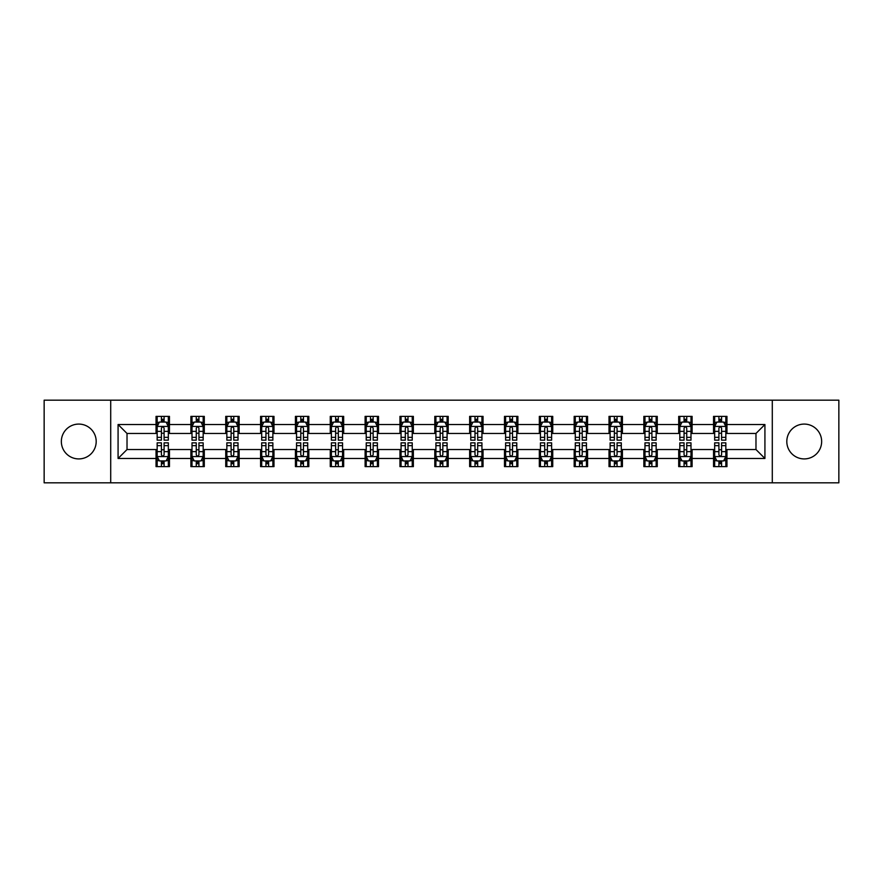 <?xml version="1.0" encoding="UTF-8"?>
<svg xmlns="http://www.w3.org/2000/svg" width="883" height="883" viewBox="0 0 883 883"><rect width="100%" height="100%" fill="white"/><g stroke="black" fill="none" stroke-linecap="round" stroke-linejoin="round"><path stroke-width="1.32" d="M804.225 424.083A17.417 17.417 0 0 0 786.808 441.5A17.417 17.417 0 0 0 804.225 458.917A17.417 17.417 0 0 0 821.654 441.5A17.417 17.417 0 0 0 804.225 424.083M78.775 424.083A17.417 17.417 0 0 0 61.346 441.5A17.417 17.417 0 0 0 78.775 458.917A17.417 17.417 0 0 0 96.192 441.5A17.417 17.417 0 0 0 78.775 424.083M772.294 482.824L838.85 482.824L838.85 400.176L772.294 400.176L772.294 482.824L110.706 482.824L110.706 400.176L44.15 400.176L44.15 482.824L110.706 482.824M772.294 400.176L110.706 400.176M726.952 424.524L726.952 416.368L713.552 416.368L713.552 424.524L692.106 424.524L692.106 416.368L678.707 416.368L678.707 424.524L657.261 424.524L657.261 416.368L643.862 416.368L643.862 424.524L622.416 424.524L622.416 416.368L609.016 416.368L609.016 424.524L587.57 424.524L587.57 416.368L574.171 416.368L574.171 424.524L552.736 424.524L552.736 416.368L539.325 416.368L539.325 424.524L517.891 424.524L517.891 416.368L504.491 416.368L504.491 424.524L483.045 424.524L483.045 416.368L469.646 416.368L469.646 424.524L448.2 424.524L448.2 416.368L434.8 416.368L434.8 424.524L413.354 424.524L413.354 416.368L399.955 416.368L399.955 424.524L378.509 424.524L378.509 416.368L365.109 416.368L365.109 424.524L343.675 424.524L343.675 416.368L330.264 416.368L330.264 424.524L308.829 424.524L308.829 416.368L295.43 416.368L295.43 424.524L273.984 424.524L273.984 416.368L260.584 416.368L260.584 424.524L239.138 424.524L239.138 416.368L225.739 416.368L225.739 424.524L204.293 424.524L204.293 416.368L190.894 416.368L190.894 424.524L169.448 424.524L169.448 416.368L156.048 416.368L156.048 424.524L118.079 424.524L118.079 458.476L127.02 449.535L156.048 449.535L156.048 466.632L169.448 466.632L169.448 449.535L190.894 449.535L190.894 466.632L204.293 466.632L204.293 449.535L225.739 449.535L225.739 466.632L239.138 466.632L239.138 449.535L260.584 449.535L260.584 466.632L273.984 466.632L273.984 449.535L295.43 449.535L295.43 466.632L308.829 466.632L308.829 449.535L330.264 449.535L330.264 466.632L343.675 466.632L343.675 449.535L365.109 449.535L365.109 466.632L378.509 466.632L378.509 449.535L399.955 449.535L399.955 466.632L413.354 466.632L413.354 449.535L434.8 449.535L434.8 466.632L448.2 466.632L448.2 449.535L469.646 449.535L469.646 466.632L483.045 466.632L483.045 449.535L504.491 449.535L504.491 466.632L517.891 466.632L517.891 449.535L539.325 449.535L539.325 466.632L552.736 466.632L552.736 449.535L574.171 449.535L574.171 466.632L587.57 466.632L587.57 449.535L609.016 449.535L609.016 466.632L622.416 466.632L622.416 449.535L643.862 449.535L643.862 466.632L657.261 466.632L657.261 449.535L678.707 449.535L678.707 466.632L692.106 466.632L692.106 449.535L713.552 449.535L713.552 466.632L726.952 466.632L726.952 449.535L755.98 449.535L755.98 433.465L726.952 433.465L726.952 424.524L764.921 424.524L764.921 458.476L726.952 458.476M713.552 458.476L692.106 458.476M678.707 458.476L657.261 458.476M643.862 458.476L622.416 458.476M609.016 458.476L587.57 458.476M574.171 458.476L552.736 458.476M539.325 458.476L517.891 458.476M504.491 458.476L483.045 458.476M469.646 458.476L448.2 458.476M434.8 458.476L413.354 458.476M399.955 458.476L378.509 458.476M365.109 458.476L343.675 458.476M330.264 458.476L308.829 458.476M295.43 458.476L273.984 458.476M260.584 458.476L239.138 458.476M225.739 458.476L204.293 458.476M190.894 458.476L169.448 458.476M156.048 458.476L118.079 458.476M713.552 424.524L713.552 433.465L692.106 433.465L692.106 424.524M678.707 424.524L678.707 433.465L657.261 433.465L657.261 424.524M643.862 424.524L643.862 433.465L622.416 433.465L622.416 424.524M609.016 424.524L609.016 433.465L587.57 433.465L587.57 424.524M574.171 424.524L574.171 433.465L552.736 433.465L552.736 424.524M539.325 424.524L539.325 433.465L517.891 433.465L517.891 424.524M504.491 424.524L504.491 433.465L483.045 433.465L483.045 424.524M469.646 424.524L469.646 433.465L448.2 433.465L448.2 424.524M434.8 424.524L434.8 433.465L413.354 433.465L413.354 424.524M399.955 424.524L399.955 433.465L378.509 433.465L378.509 424.524M365.109 424.524L365.109 433.465L343.675 433.465L343.675 424.524M330.264 424.524L330.264 433.465L308.829 433.465L308.829 424.524M295.43 424.524L295.43 433.465L273.984 433.465L273.984 424.524M260.584 424.524L260.584 433.465L239.138 433.465L239.138 424.524M225.739 424.524L225.739 433.465L204.293 433.465L204.293 424.524M190.894 424.524L190.894 433.465L169.448 433.465L169.448 424.524M156.048 424.524L156.048 433.465L127.02 433.465L118.079 424.524M127.02 433.465L127.02 449.535M764.921 458.476L755.98 449.535M755.98 433.465L764.921 424.524M156.048 421.953L157.163 421.953M161.412 421.953L164.095 421.953M168.333 421.953L169.448 421.953M156.048 433.233L157.163 433.233M161.412 433.233L164.095 433.233M168.333 433.233L169.448 433.233M156.048 449.767L157.163 449.767M161.412 449.767L164.095 449.767M168.333 449.767L169.448 449.767M156.048 461.047L157.163 461.047M161.412 461.047L164.095 461.047M168.333 461.047L169.448 461.047M190.894 449.767L192.008 449.767M196.258 449.767L198.94 449.767M203.178 449.767L204.293 449.767M190.894 461.047L192.008 461.047M196.258 461.047L198.94 461.047M203.178 461.047L204.293 461.047M190.894 421.953L192.008 421.953M196.258 421.953L198.94 421.953M203.178 421.953L204.293 421.953M190.894 433.233L192.008 433.233M196.258 433.233L198.94 433.233M203.178 433.233L204.293 433.233M225.739 449.767L226.854 449.767M231.103 449.767L233.774 449.767M238.024 449.767L239.138 449.767M225.739 461.047L226.854 461.047M231.103 461.047L233.774 461.047M238.024 461.047L239.138 461.047M225.739 421.953L226.854 421.953M231.103 421.953L233.774 421.953M238.024 421.953L239.138 421.953M225.739 433.233L226.854 433.233M231.103 433.233L233.774 433.233M238.024 433.233L239.138 433.233M260.584 449.767L261.699 449.767M265.938 449.767L268.62 449.767M272.869 449.767L273.984 449.767M260.584 461.047L261.699 461.047M265.938 461.047L268.62 461.047M272.869 461.047L273.984 461.047M260.584 421.953L261.699 421.953M265.938 421.953L268.62 421.953M272.869 421.953L273.984 421.953M260.584 433.233L261.699 433.233M265.938 433.233L268.62 433.233M272.869 433.233L273.984 433.233M295.43 449.767L296.545 449.767M300.783 449.767L303.465 449.767M307.714 449.767L308.829 449.767M295.43 461.047L296.545 461.047M300.783 461.047L303.465 461.047M307.714 461.047L308.829 461.047M295.43 421.953L296.545 421.953M300.783 421.953L303.465 421.953M307.714 421.953L308.829 421.953M295.43 433.233L296.545 433.233M300.783 433.233L303.465 433.233M307.714 433.233L308.829 433.233M330.264 449.767L331.39 449.767M335.628 449.767L338.31 449.767M342.549 449.767L343.675 449.767M330.264 461.047L331.39 461.047M335.628 461.047L338.31 461.047M342.549 461.047L343.675 461.047M330.264 421.953L331.39 421.953M335.628 421.953L338.31 421.953M342.549 421.953L343.675 421.953M330.264 433.233L331.39 433.233M335.628 433.233L338.31 433.233M342.549 433.233L343.675 433.233M365.109 449.767L366.224 449.767M370.474 449.767L373.156 449.767M377.394 449.767L378.509 449.767M365.109 461.047L366.224 461.047M370.474 461.047L373.156 461.047M377.394 461.047L378.509 461.047M365.109 421.953L366.224 421.953M370.474 421.953L373.156 421.953M377.394 421.953L378.509 421.953M365.109 433.233L366.224 433.233M370.474 433.233L373.156 433.233M377.394 433.233L378.509 433.233M399.955 449.767L401.07 449.767M405.319 449.767L408.001 449.767M412.24 449.767L413.354 449.767M399.955 461.047L401.07 461.047M405.319 461.047L408.001 461.047M412.24 461.047L413.354 461.047M399.955 421.953L401.07 421.953M405.319 421.953L408.001 421.953M412.24 421.953L413.354 421.953M399.955 433.233L401.07 433.233M405.319 433.233L408.001 433.233M412.24 433.233L413.354 433.233M434.8 449.767L435.915 449.767M440.164 449.767L442.836 449.767M447.085 449.767L448.2 449.767M434.8 461.047L435.915 461.047M440.164 461.047L442.836 461.047M447.085 461.047L448.2 461.047M434.8 421.953L435.915 421.953M440.164 421.953L442.836 421.953M447.085 421.953L448.2 421.953M434.8 433.233L435.915 433.233M440.164 433.233L442.836 433.233M447.085 433.233L448.2 433.233M469.646 449.767L470.76 449.767M474.999 449.767L477.681 449.767M481.93 449.767L483.045 449.767M469.646 461.047L470.76 461.047M474.999 461.047L477.681 461.047M481.93 461.047L483.045 461.047M469.646 421.953L470.76 421.953M474.999 421.953L477.681 421.953M481.93 421.953L483.045 421.953M469.646 433.233L470.76 433.233M474.999 433.233L477.681 433.233M481.93 433.233L483.045 433.233M504.491 449.767L505.606 449.767M509.844 449.767L512.526 449.767M516.776 449.767L517.891 449.767M504.491 461.047L505.606 461.047M509.844 461.047L512.526 461.047M516.776 461.047L517.891 461.047M504.491 421.953L505.606 421.953M509.844 421.953L512.526 421.953M516.776 421.953L517.891 421.953M504.491 433.233L505.606 433.233M509.844 433.233L512.526 433.233M516.776 433.233L517.891 433.233M539.325 449.767L540.451 449.767M544.69 449.767L547.372 449.767M551.61 449.767L552.736 449.767M539.325 461.047L540.451 461.047M544.69 461.047L547.372 461.047M551.61 461.047L552.736 461.047M539.325 421.953L540.451 421.953M544.69 421.953L547.372 421.953M551.61 421.953L552.736 421.953M539.325 433.233L540.451 433.233M544.69 433.233L547.372 433.233M551.61 433.233L552.736 433.233M574.171 449.767L575.286 449.767M579.535 449.767L582.217 449.767M586.455 449.767L587.57 449.767M574.171 461.047L575.286 461.047M579.535 461.047L582.217 461.047M586.455 461.047L587.57 461.047M574.171 421.953L575.286 421.953M579.535 421.953L582.217 421.953M586.455 421.953L587.57 421.953M574.171 433.233L575.286 433.233M579.535 433.233L582.217 433.233M586.455 433.233L587.57 433.233M609.016 449.767L610.131 449.767M614.38 449.767L617.062 449.767M621.301 449.767L622.416 449.767M609.016 461.047L610.131 461.047M614.38 461.047L617.062 461.047M621.301 461.047L622.416 461.047M609.016 421.953L610.131 421.953M614.38 421.953L617.062 421.953M621.301 421.953L622.416 421.953M609.016 433.233L610.131 433.233M614.38 433.233L617.062 433.233M621.301 433.233L622.416 433.233M643.862 449.767L644.976 449.767M649.226 449.767L651.897 449.767M656.146 449.767L657.261 449.767M643.862 461.047L644.976 461.047M649.226 461.047L651.897 461.047M656.146 461.047L657.261 461.047M643.862 421.953L644.976 421.953M649.226 421.953L651.897 421.953M656.146 421.953L657.261 421.953M643.862 433.233L644.976 433.233M649.226 433.233L651.897 433.233M656.146 433.233L657.261 433.233M678.707 449.767L679.822 449.767M684.06 449.767L686.742 449.767M690.992 449.767L692.106 449.767M678.707 461.047L679.822 461.047M684.06 461.047L686.742 461.047M690.992 461.047L692.106 461.047M678.707 421.953L679.822 421.953M684.06 421.953L686.742 421.953M690.992 421.953L692.106 421.953M678.707 433.233L679.822 433.233M684.06 433.233L686.742 433.233M690.992 433.233L692.106 433.233M713.552 449.767L714.667 449.767M718.905 449.767L721.588 449.767M725.837 449.767L726.952 449.767M713.552 461.047L714.667 461.047M718.905 461.047L721.588 461.047M725.837 461.047L726.952 461.047M713.552 421.953L714.667 421.953M718.905 421.953L721.588 421.953M725.837 421.953L726.952 421.953M713.552 433.233L714.667 433.233M718.905 433.233L721.588 433.233M725.837 433.233L726.952 433.233M164.095 419.282L161.412 419.282M168.333 437.361L164.095 437.361L164.095 440.164L168.333 440.164L168.333 426.533L166.103 422.063L159.404 422.063L157.163 426.533L157.163 440.164L161.412 440.164L161.412 437.361L157.163 437.361M157.163 426.533L157.163 416.368M168.333 426.533L168.333 416.368M161.412 422.063L161.412 416.368M164.095 416.368L164.095 422.063M164.095 437.361L164.095 428.211C163.2 426.489 162.306 426.489 161.412 428.211L161.412 437.361M161.412 463.718L164.095 463.718M157.163 445.639L161.412 445.639L161.412 442.836L157.163 442.836L157.163 456.467L159.404 460.937L166.103 460.937L168.333 456.467L168.333 442.836L164.095 442.836L164.095 445.639L168.333 445.639M168.333 456.467L168.333 466.632M157.163 456.467L157.163 466.632M164.095 460.937L164.095 466.632M161.412 466.632L161.412 460.937M161.412 445.639L161.412 454.789C162.306 456.511 163.2 456.511 164.095 454.789L164.095 445.639M198.94 419.282L196.258 419.282M203.178 437.361L198.94 437.361L198.94 440.164L203.178 440.164L203.178 426.533L200.949 422.063L194.249 422.063L192.008 426.533L192.008 440.164L196.258 440.164L196.258 437.361L192.008 437.361M192.008 426.533L192.008 416.368M203.178 426.533L203.178 416.368M196.258 422.063L196.258 416.368M198.94 416.368L198.94 422.063M198.94 437.361L198.94 428.211C198.046 426.489 197.152 426.489 196.258 428.211L196.258 437.361M233.774 419.282L231.103 419.282M238.024 437.361L233.774 437.361L233.774 440.164L238.024 440.164L238.024 426.533L235.794 422.063L229.083 422.063L226.854 426.533L226.854 440.164L231.103 440.164L231.103 437.361L226.854 437.361M226.854 426.533L226.854 416.368M238.024 426.533L238.024 416.368M231.103 422.063L231.103 416.368M233.774 416.368L233.774 422.063M233.774 437.361L233.774 428.211C232.891 426.489 231.997 426.489 231.103 428.211L231.103 437.361M196.258 463.718L198.94 463.718M192.008 445.639L196.258 445.639L196.258 442.836L192.008 442.836L192.008 456.467L194.249 460.937L200.949 460.937L203.178 456.467L203.178 442.836L198.94 442.836L198.94 445.639L203.178 445.639M203.178 456.467L203.178 466.632M192.008 456.467L192.008 466.632M198.94 460.937L198.94 466.632M196.258 466.632L196.258 460.937M196.258 445.639L196.258 454.789C197.152 456.511 198.046 456.511 198.94 454.789L198.94 445.639M231.103 463.718L233.774 463.718M226.854 445.639L231.103 445.639L231.103 442.836L226.854 442.836L226.854 456.467L229.083 460.937L235.794 460.937L238.024 456.467L238.024 442.836L233.774 442.836L233.774 445.639L238.024 445.639M238.024 456.467L238.024 466.632M226.854 456.467L226.854 466.632M233.774 460.937L233.774 466.632M231.103 466.632L231.103 460.937M231.103 445.639L231.103 454.789C231.986 456.511 232.88 456.511 233.774 454.789L233.774 445.639M268.62 419.282L265.938 419.282M272.869 437.361L268.62 437.361L268.62 440.164L272.869 440.164L272.869 426.533L270.628 422.063L263.929 422.063L261.699 426.533L261.699 440.164L265.938 440.164L265.938 437.361L261.699 437.361M261.699 426.533L261.699 416.368M272.869 426.533L272.869 416.368M265.938 422.063L265.938 416.368M268.62 416.368L268.62 422.063M268.62 437.361L268.62 428.211C267.726 426.489 266.832 426.489 265.938 428.211L265.938 437.361M303.465 419.282L300.783 419.282M307.714 437.361L303.465 437.361L303.465 440.164L307.714 440.164L307.714 426.533L305.474 422.063L298.774 422.063L296.545 426.533L296.545 440.164L300.783 440.164L300.783 437.361L296.545 437.361M296.545 426.533L296.545 416.368M307.714 426.533L307.714 416.368M300.783 422.063L300.783 416.368M303.465 416.368L303.465 422.063M303.465 437.361L303.465 428.211C302.571 426.489 301.677 426.489 300.783 428.211L300.783 437.361M338.31 419.282L335.628 419.282M342.549 437.361L338.31 437.361L338.31 440.164L342.549 440.164L342.549 426.533L340.319 422.063L333.619 422.063L331.39 426.533L331.39 440.164L335.628 440.164L335.628 437.361L331.39 437.361M331.39 426.533L331.39 416.368M342.549 426.533L342.549 416.368M335.628 422.063L335.628 416.368M338.31 416.368L338.31 422.063M338.31 437.361L338.31 428.211C337.416 426.489 336.522 426.489 335.628 428.211L335.628 437.361M265.938 463.718L268.62 463.718M261.699 445.639L265.938 445.639L265.938 442.836L261.699 442.836L261.699 456.467L263.929 460.937L270.628 460.937L272.869 456.467L272.869 442.836L268.62 442.836L268.62 445.639L272.869 445.639M272.869 456.467L272.869 466.632M261.699 456.467L261.699 466.632M268.62 460.937L268.62 466.632M265.938 466.632L265.938 460.937M265.938 445.639L265.938 454.789C266.832 456.511 267.726 456.511 268.62 454.789L268.62 445.639M300.783 463.718L303.465 463.718M296.545 445.639L300.783 445.639L300.783 442.836L296.545 442.836L296.545 456.467L298.774 460.937L305.474 460.937L307.714 456.467L307.714 442.836L303.465 442.836L303.465 445.639L307.714 445.639M307.714 456.467L307.714 466.632M296.545 456.467L296.545 466.632M303.465 460.937L303.465 466.632M300.783 466.632L300.783 460.937M300.783 445.639L300.783 454.789C301.677 456.511 302.571 456.511 303.465 454.789L303.465 445.639M335.628 463.718L338.31 463.718M331.39 445.639L335.628 445.639L335.628 442.836L331.39 442.836L331.39 456.467L333.619 460.937L340.319 460.937L342.549 456.467L342.549 442.836L338.31 442.836L338.31 445.639L342.549 445.639M342.549 456.467L342.549 466.632M331.39 456.467L331.39 466.632M338.31 460.937L338.31 466.632M335.628 466.632L335.628 460.937M335.628 445.639L335.628 454.789C336.522 456.511 337.416 456.511 338.31 454.789L338.31 445.639M373.156 419.282L370.474 419.282M377.394 437.361L373.156 437.361L373.156 440.164L377.394 440.164L377.394 426.533L375.165 422.063L368.465 422.063L366.224 426.533L366.224 440.164L370.474 440.164L370.474 437.361L366.224 437.361M366.224 426.533L366.224 416.368M377.394 426.533L377.394 416.368M370.474 422.063L370.474 416.368M373.156 416.368L373.156 422.063M373.156 437.361L373.156 428.211C372.262 426.489 371.368 426.489 370.474 428.211L370.474 437.361M370.474 463.718L373.156 463.718M366.224 445.639L370.474 445.639L370.474 442.836L366.224 442.836L366.224 456.467L368.465 460.937L375.165 460.937L377.394 456.467L377.394 442.836L373.156 442.836L373.156 445.639L377.394 445.639M377.394 456.467L377.394 466.632M366.224 456.467L366.224 466.632M373.156 460.937L373.156 466.632M370.474 466.632L370.474 460.937M370.474 445.639L370.474 454.789C371.368 456.511 372.262 456.511 373.156 454.789L373.156 445.639M408.001 419.282L405.319 419.282M412.24 437.361L408.001 437.361L408.001 440.164L412.24 440.164L412.24 426.533L410.01 422.063L403.31 422.063L401.07 426.533L401.07 440.164L405.319 440.164L405.319 437.361L401.07 437.361M401.07 426.533L401.07 416.368M412.24 426.533L412.24 416.368M405.319 422.063L405.319 416.368M408.001 416.368L408.001 422.063M408.001 437.361L408.001 428.211C407.107 426.489 406.213 426.489 405.319 428.211L405.319 437.361M405.319 463.718L408.001 463.718M401.07 445.639L405.319 445.639L405.319 442.836L401.07 442.836L401.07 456.467L403.31 460.937L410.01 460.937L412.24 456.467L412.24 442.836L408.001 442.836L408.001 445.639L412.24 445.639M412.24 456.467L412.24 466.632M401.07 456.467L401.07 466.632M408.001 460.937L408.001 466.632M405.319 466.632L405.319 460.937M405.319 445.639L405.319 454.789C406.213 456.511 407.107 456.511 408.001 454.789L408.001 445.639M442.836 419.282L440.164 419.282M447.085 437.361L442.836 437.361L442.836 440.164L447.085 440.164L447.085 426.533L444.855 422.063L438.145 422.063L435.915 426.533L435.915 440.164L440.164 440.164L440.164 437.361L435.915 437.361M435.915 426.533L435.915 416.368M447.085 426.533L447.085 416.368M440.164 422.063L440.164 416.368M442.836 416.368L442.836 422.063M442.836 437.361L442.836 428.211C441.953 426.489 441.059 426.489 440.164 428.211L440.164 437.361M440.164 463.718L442.836 463.718M435.915 445.639L440.164 445.639L440.164 442.836L435.915 442.836L435.915 456.467L438.145 460.937L444.855 460.937L447.085 456.467L447.085 442.836L442.836 442.836L442.836 445.639L447.085 445.639M447.085 456.467L447.085 466.632M435.915 456.467L435.915 466.632M442.836 460.937L442.836 466.632M440.164 466.632L440.164 460.937M440.164 445.639L440.164 454.789C441.047 456.511 441.941 456.511 442.836 454.789L442.836 445.639M477.681 419.282L474.999 419.282M481.93 437.361L477.681 437.361L477.681 440.164L481.93 440.164L481.93 426.533L479.69 422.063L472.99 422.063L470.76 426.533L470.76 440.164L474.999 440.164L474.999 437.361L470.76 437.361M470.76 426.533L470.76 416.368M481.93 426.533L481.93 416.368M474.999 422.063L474.999 416.368M477.681 416.368L477.681 422.063M477.681 437.361L477.681 428.211C476.787 426.489 475.893 426.489 474.999 428.211L474.999 437.361M474.999 463.718L477.681 463.718M470.76 445.639L474.999 445.639L474.999 442.836L470.76 442.836L470.76 456.467L472.99 460.937L479.69 460.937L481.93 456.467L481.93 442.836L477.681 442.836L477.681 445.639L481.93 445.639M481.93 456.467L481.93 466.632M470.76 456.467L470.76 466.632M477.681 460.937L477.681 466.632M474.999 466.632L474.999 460.937M474.999 445.639L474.999 454.789C475.893 456.511 476.787 456.511 477.681 454.789L477.681 445.639M512.526 419.282L509.844 419.282M516.776 437.361L512.526 437.361L512.526 440.164L516.776 440.164L516.776 426.533L514.535 422.063L507.835 422.063L505.606 426.533L505.606 440.164L509.844 440.164L509.844 437.361L505.606 437.361M505.606 426.533L505.606 416.368M516.776 426.533L516.776 416.368M509.844 422.063L509.844 416.368M512.526 416.368L512.526 422.063M512.526 437.361L512.526 428.211C511.632 426.489 510.738 426.489 509.844 428.211L509.844 437.361M509.844 463.718L512.526 463.718M505.606 445.639L509.844 445.639L509.844 442.836L505.606 442.836L505.606 456.467L507.835 460.937L514.535 460.937L516.776 456.467L516.776 442.836L512.526 442.836L512.526 445.639L516.776 445.639M516.776 456.467L516.776 466.632M505.606 456.467L505.606 466.632M512.526 460.937L512.526 466.632M509.844 466.632L509.844 460.937M509.844 445.639L509.844 454.789C510.738 456.511 511.632 456.511 512.526 454.789L512.526 445.639M547.372 419.282L544.69 419.282M551.61 437.361L547.372 437.361L547.372 440.164L551.61 440.164L551.61 426.533L549.381 422.063L542.681 422.063L540.451 426.533L540.451 440.164L544.69 440.164L544.69 437.361L540.451 437.361M540.451 426.533L540.451 416.368M551.61 426.533L551.61 416.368M544.69 422.063L544.69 416.368M547.372 416.368L547.372 422.063M547.372 437.361L547.372 428.211C546.478 426.489 545.584 426.489 544.69 428.211L544.69 437.361M544.69 463.718L547.372 463.718M540.451 445.639L544.69 445.639L544.69 442.836L540.451 442.836L540.451 456.467L542.681 460.937L549.381 460.937L551.61 456.467L551.61 442.836L547.372 442.836L547.372 445.639L551.61 445.639M551.61 456.467L551.61 466.632M540.451 456.467L540.451 466.632M547.372 460.937L547.372 466.632M544.69 466.632L544.69 460.937M544.69 445.639L544.69 454.789C545.584 456.511 546.478 456.511 547.372 454.789L547.372 445.639M582.217 419.282L579.535 419.282M586.455 437.361L582.217 437.361L582.217 440.164L586.455 440.164L586.455 426.533L584.226 422.063L577.526 422.063L575.286 426.533L575.286 440.164L579.535 440.164L579.535 437.361L575.286 437.361M575.286 426.533L575.286 416.368M586.455 426.533L586.455 416.368M579.535 422.063L579.535 416.368M582.217 416.368L582.217 422.063M582.217 437.361L582.217 428.211C581.323 426.489 580.429 426.489 579.535 428.211L579.535 437.361M579.535 463.718L582.217 463.718M575.286 445.639L579.535 445.639L579.535 442.836L575.286 442.836L575.286 456.467L577.526 460.937L584.226 460.937L586.455 456.467L586.455 442.836L582.217 442.836L582.217 445.639L586.455 445.639M586.455 456.467L586.455 466.632M575.286 456.467L575.286 466.632M582.217 460.937L582.217 466.632M579.535 466.632L579.535 460.937M579.535 445.639L579.535 454.789C580.429 456.511 581.323 456.511 582.217 454.789L582.217 445.639M617.062 419.282L614.38 419.282M621.301 437.361L617.062 437.361L617.062 440.164L621.301 440.164L621.301 426.533L619.071 422.063L612.372 422.063L610.131 426.533L610.131 440.164L614.38 440.164L614.38 437.361L610.131 437.361M610.131 426.533L610.131 416.368M621.301 426.533L621.301 416.368M614.38 422.063L614.38 416.368M617.062 416.368L617.062 422.063M617.062 437.361L617.062 428.211C616.168 426.489 615.274 426.489 614.38 428.211L614.38 437.361M614.38 463.718L617.062 463.718M610.131 445.639L614.38 445.639L614.38 442.836L610.131 442.836L610.131 456.467L612.372 460.937L619.071 460.937L621.301 456.467L621.301 442.836L617.062 442.836L617.062 445.639L621.301 445.639M621.301 456.467L621.301 466.632M610.131 456.467L610.131 466.632M617.062 460.937L617.062 466.632M614.38 466.632L614.38 460.937M614.38 445.639L614.38 454.789C615.274 456.511 616.168 456.511 617.062 454.789L617.062 445.639M651.897 419.282L649.226 419.282M656.146 437.361L651.897 437.361L651.897 440.164L656.146 440.164L656.146 426.533L653.917 422.063L647.206 422.063L644.976 426.533L644.976 440.164L649.226 440.164L649.226 437.361L644.976 437.361M644.976 426.533L644.976 416.368M656.146 426.533L656.146 416.368M649.226 422.063L649.226 416.368M651.897 416.368L651.897 422.063M651.897 437.361L651.897 428.211C651.014 426.489 650.12 426.489 649.226 428.211L649.226 437.361M649.226 463.718L651.897 463.718M644.976 445.639L649.226 445.639L649.226 442.836L644.976 442.836L644.976 456.467L647.206 460.937L653.917 460.937L656.146 456.467L656.146 442.836L651.897 442.836L651.897 445.639L656.146 445.639M656.146 456.467L656.146 466.632M644.976 456.467L644.976 466.632M651.897 460.937L651.897 466.632M649.226 466.632L649.226 460.937M649.226 445.639L649.226 454.789C650.109 456.511 651.003 456.511 651.897 454.789L651.897 445.639M686.742 419.282L684.06 419.282M690.992 437.361L686.742 437.361L686.742 440.164L690.992 440.164L690.992 426.533L688.751 422.063L682.051 422.063L679.822 426.533L679.822 440.164L684.06 440.164L684.06 437.361L679.822 437.361M679.822 426.533L679.822 416.368M690.992 426.533L690.992 416.368M684.06 422.063L684.06 416.368M686.742 416.368L686.742 422.063M686.742 437.361L686.742 428.211C685.848 426.489 684.954 426.489 684.06 428.211L684.06 437.361M684.06 463.718L686.742 463.718M679.822 445.639L684.06 445.639L684.06 442.836L679.822 442.836L679.822 456.467L682.051 460.937L688.751 460.937L690.992 456.467L690.992 442.836L686.742 442.836L686.742 445.639L690.992 445.639M690.992 456.467L690.992 466.632M679.822 456.467L679.822 466.632M686.742 460.937L686.742 466.632M684.06 466.632L684.06 460.937M684.06 445.639L684.06 454.789C684.954 456.511 685.848 456.511 686.742 454.789L686.742 445.639M721.588 419.282L718.905 419.282M725.837 437.361L721.588 437.361L721.588 440.164L725.837 440.164L725.837 426.533L723.596 422.063L716.897 422.063L714.667 426.533L714.667 440.164L718.905 440.164L718.905 437.361L714.667 437.361M714.667 426.533L714.667 416.368M725.837 426.533L725.837 416.368M718.905 422.063L718.905 416.368M721.588 416.368L721.588 422.063M721.588 437.361L721.588 428.211C720.694 426.489 719.8 426.489 718.905 428.211L718.905 437.361M718.905 463.718L721.588 463.718M714.667 445.639L718.905 445.639L718.905 442.836L714.667 442.836L714.667 456.467L716.897 460.937L723.596 460.937L725.837 456.467L725.837 442.836L721.588 442.836L721.588 445.639L725.837 445.639M725.837 456.467L725.837 466.632M714.667 456.467L714.667 466.632M721.588 460.937L721.588 466.632M718.905 466.632L718.905 460.937M718.905 445.639L718.905 454.789C719.8 456.511 720.694 456.511 721.588 454.789L721.588 445.639M168.278 426.423L157.229 426.423M157.163 422.339L159.271 422.339M166.236 422.339L168.333 422.339M161.412 431.368L157.163 431.368M168.333 431.368L164.095 431.368M164.095 420.694L161.412 420.694M157.229 456.577L168.278 456.577M168.333 460.661L166.236 460.661M159.271 460.661L157.163 460.661M164.095 451.632L168.333 451.632M157.163 451.632L161.412 451.632M161.412 462.306L164.095 462.306M203.123 426.423L192.064 426.423M192.008 422.339L194.117 422.339M201.081 422.339L203.178 422.339M196.258 431.368L192.008 431.368M203.178 431.368L198.94 431.368M198.94 420.694L196.258 420.694M237.969 426.423L226.909 426.423M226.854 422.339L228.951 422.339M235.927 422.339L238.024 422.339M231.103 431.368L226.854 431.368M238.024 431.368L233.774 431.368M233.774 420.694L231.103 420.694M192.064 456.577L203.123 456.577M203.178 460.661L201.081 460.661M194.117 460.661L192.008 460.661M198.94 451.632L203.178 451.632M192.008 451.632L196.258 451.632M196.258 462.306L198.94 462.306M226.909 456.577L237.969 456.577M238.024 460.661L235.927 460.661M228.951 460.661L226.854 460.661M233.774 451.632L238.024 451.632M226.854 451.632L231.103 451.632M231.103 462.306L233.774 462.306M272.814 426.423L261.754 426.423M261.699 422.339L263.796 422.339M270.772 422.339L272.869 422.339M265.938 431.368L261.699 431.368M272.869 431.368L268.62 431.368M268.62 420.694L265.938 420.694M307.659 426.423L296.6 426.423M296.545 422.339L298.642 422.339M305.606 422.339L307.714 422.339M300.783 431.368L296.545 431.368M307.714 431.368L303.465 431.368M303.465 420.694L300.783 420.694M342.494 426.423L331.445 426.423M331.39 422.339L333.487 422.339M340.452 422.339L342.549 422.339M335.628 431.368L331.39 431.368M342.549 431.368L338.31 431.368M338.31 420.694L335.628 420.694M261.754 456.577L272.814 456.577M272.869 460.661L270.772 460.661M263.796 460.661L261.699 460.661M268.62 451.632L272.869 451.632M261.699 451.632L265.938 451.632M265.938 462.306L268.62 462.306M296.6 456.577L307.659 456.577M307.714 460.661L305.606 460.661M298.642 460.661L296.545 460.661M303.465 451.632L307.714 451.632M296.545 451.632L300.783 451.632M300.783 462.306L303.465 462.306M331.445 456.577L342.494 456.577M342.549 460.661L340.452 460.661M333.487 460.661L331.39 460.661M338.31 451.632L342.549 451.632M331.39 451.632L335.628 451.632M335.628 462.306L338.31 462.306M377.339 426.423L366.279 426.423M366.224 422.339L368.332 422.339M375.297 422.339L377.394 422.339M370.474 431.368L366.224 431.368M377.394 431.368L373.156 431.368M373.156 420.694L370.474 420.694M366.279 456.577L377.339 456.577M377.394 460.661L375.297 460.661M368.332 460.661L366.224 460.661M373.156 451.632L377.394 451.632M366.224 451.632L370.474 451.632M370.474 462.306L373.156 462.306M412.184 426.423L401.125 426.423M401.07 422.339L403.167 422.339M410.142 422.339L412.24 422.339M405.319 431.368L401.07 431.368M412.24 431.368L408.001 431.368M408.001 420.694L405.319 420.694M401.125 456.577L412.184 456.577M412.24 460.661L410.142 460.661M403.167 460.661L401.07 460.661M408.001 451.632L412.24 451.632M401.07 451.632L405.319 451.632M405.319 462.306L408.001 462.306M447.03 426.423L435.97 426.423M435.915 422.339L438.012 422.339M444.988 422.339L447.085 422.339M440.164 431.368L435.915 431.368M447.085 431.368L442.836 431.368M442.836 420.694L440.164 420.694M435.97 456.577L447.03 456.577M447.085 460.661L444.988 460.661M438.012 460.661L435.915 460.661M442.836 451.632L447.085 451.632M435.915 451.632L440.164 451.632M440.164 462.306L442.836 462.306M481.875 426.423L470.816 426.423M470.76 422.339L472.858 422.339M479.833 422.339L481.93 422.339M474.999 431.368L470.76 431.368M481.93 431.368L477.681 431.368M477.681 420.694L474.999 420.694M470.816 456.577L481.875 456.577M481.93 460.661L479.833 460.661M472.858 460.661L470.76 460.661M477.681 451.632L481.93 451.632M470.76 451.632L474.999 451.632M474.999 462.306L477.681 462.306M516.721 426.423L505.661 426.423M505.606 422.339L507.703 422.339M514.668 422.339L516.776 422.339M509.844 431.368L505.606 431.368M516.776 431.368L512.526 431.368M512.526 420.694L509.844 420.694M505.661 456.577L516.721 456.577M516.776 460.661L514.668 460.661M507.703 460.661L505.606 460.661M512.526 451.632L516.776 451.632M505.606 451.632L509.844 451.632M509.844 462.306L512.526 462.306M551.555 426.423L540.506 426.423M540.451 422.339L542.548 422.339M549.513 422.339L551.61 422.339M544.69 431.368L540.451 431.368M551.61 431.368L547.372 431.368M547.372 420.694L544.69 420.694M540.506 456.577L551.555 456.577M551.61 460.661L549.513 460.661M542.548 460.661L540.451 460.661M547.372 451.632L551.61 451.632M540.451 451.632L544.69 451.632M544.69 462.306L547.372 462.306M586.4 426.423L575.341 426.423M575.286 422.339L577.394 422.339M584.358 422.339L586.455 422.339M579.535 431.368L575.286 431.368M586.455 431.368L582.217 431.368M582.217 420.694L579.535 420.694M575.341 456.577L586.4 456.577M586.455 460.661L584.358 460.661M577.394 460.661L575.286 460.661M582.217 451.632L586.455 451.632M575.286 451.632L579.535 451.632M579.535 462.306L582.217 462.306M621.246 426.423L610.186 426.423M610.131 422.339L612.228 422.339M619.204 422.339L621.301 422.339M614.38 431.368L610.131 431.368M621.301 431.368L617.062 431.368M617.062 420.694L614.38 420.694M610.186 456.577L621.246 456.577M621.301 460.661L619.204 460.661M612.228 460.661L610.131 460.661M617.062 451.632L621.301 451.632M610.131 451.632L614.38 451.632M614.38 462.306L617.062 462.306M656.091 426.423L645.031 426.423M644.976 422.339L647.073 422.339M654.049 422.339L656.146 422.339M649.226 431.368L644.976 431.368M656.146 431.368L651.897 431.368M651.897 420.694L649.226 420.694M645.031 456.577L656.091 456.577M656.146 460.661L654.049 460.661M647.073 460.661L644.976 460.661M651.897 451.632L656.146 451.632M644.976 451.632L649.226 451.632M649.226 462.306L651.897 462.306M690.936 426.423L679.877 426.423M679.822 422.339L681.919 422.339M688.883 422.339L690.992 422.339M684.06 431.368L679.822 431.368M690.992 431.368L686.742 431.368M686.742 420.694L684.06 420.694M679.877 456.577L690.936 456.577M690.992 460.661L688.883 460.661M681.919 460.661L679.822 460.661M686.742 451.632L690.992 451.632M679.822 451.632L684.06 451.632M684.06 462.306L686.742 462.306M725.771 426.423L714.722 426.423M714.667 422.339L716.764 422.339M723.729 422.339L725.837 422.339M718.905 431.368L714.667 431.368M725.837 431.368L721.588 431.368M721.588 420.694L718.905 420.694M714.722 456.577L725.771 456.577M725.837 460.661L723.729 460.661M716.764 460.661L714.667 460.661M721.588 451.632L725.837 451.632M714.667 451.632L718.905 451.632M718.905 462.306L721.588 462.306"/></g></svg>
